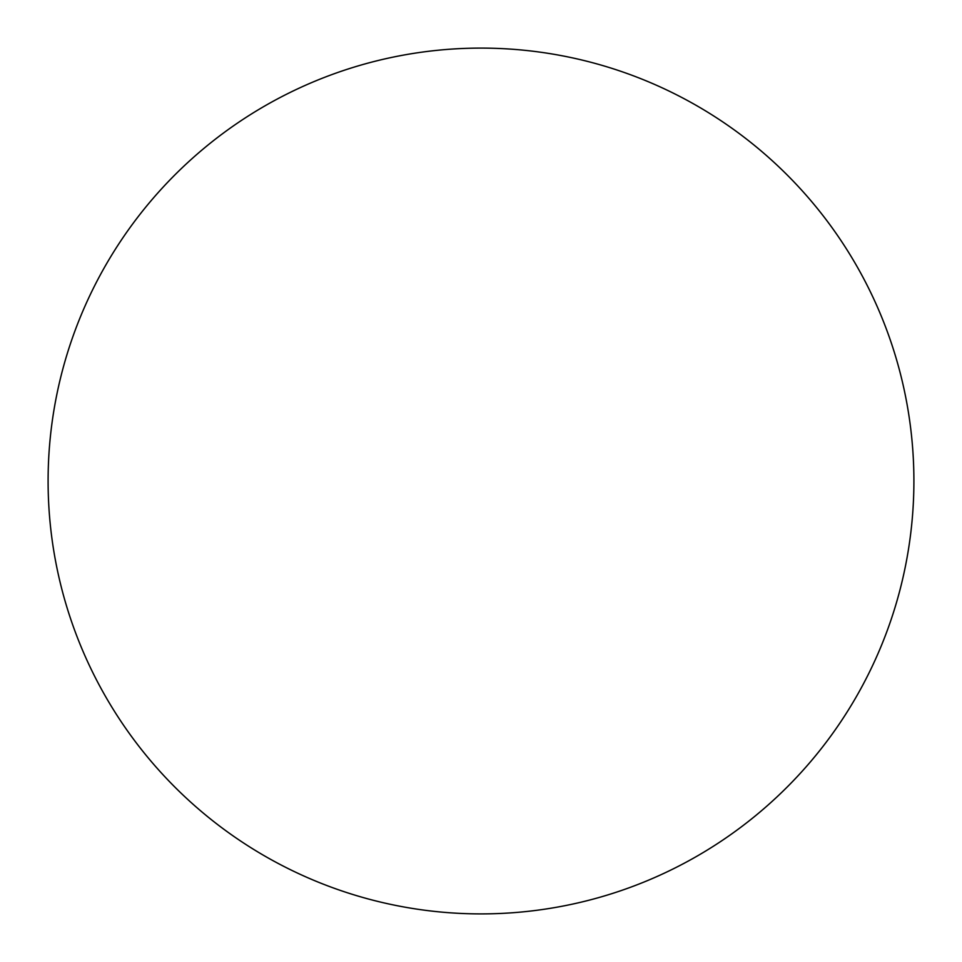 <?xml version="1.0" encoding="UTF-8"?>
<svg xmlns="http://www.w3.org/2000/svg" width="962" height="962" viewBox="0 0 962 962"><rect width="100%" height="100%" fill="white"/><g stroke="black" fill="none" stroke-linecap="round" stroke-linejoin="round"><path stroke-width="1.44" d="M48.1 481A432.9 432.9 0 0 1 481 48.1A432.9 432.9 0 0 1 913.9 481A432.9 432.9 0 0 1 481 913.9A432.9 432.9 0 0 1 48.1 481C48.1 509.427 50.878 537.578 56.421 565.452C61.965 593.338 70.178 620.406 81.049 646.668C91.931 672.919 105.267 697.871 121.056 721.512C136.844 745.141 154.798 767.003 174.892 787.108C194.997 807.202 216.859 825.155 240.488 840.944C264.129 856.733 289.081 870.069 315.332 880.952C341.594 891.822 368.662 900.035 396.548 905.579C424.422 911.122 452.573 913.9 481 913.9C509.427 913.9 537.578 911.122 565.452 905.579C593.338 900.035 620.406 891.822 646.668 880.952C672.919 870.069 697.871 856.733 721.512 840.944C745.141 825.155 767.003 807.202 787.108 787.108C807.202 767.003 825.155 745.141 840.944 721.512C856.733 697.871 870.069 672.919 880.952 646.668C891.822 620.406 900.035 593.338 905.579 565.452C911.122 537.578 913.9 509.427 913.9 481C913.9 452.573 911.122 424.422 905.579 396.548C900.035 368.662 891.822 341.594 880.952 315.332C870.069 289.081 856.733 264.129 840.944 240.488C825.155 216.859 807.202 194.997 787.108 174.892C767.003 154.798 745.141 136.844 721.512 121.056C697.871 105.267 672.919 91.931 646.668 81.049C620.406 70.178 593.338 61.965 565.452 56.421C537.578 50.878 509.427 48.1 481 48.1C452.573 48.1 424.422 50.878 396.548 56.421C368.662 61.965 341.594 70.178 315.332 81.049C289.081 91.931 264.129 105.267 240.488 121.056C216.859 136.844 194.997 154.798 174.892 174.892C154.798 194.997 136.844 216.859 121.056 240.488C105.267 264.129 91.931 289.081 81.049 315.332C70.178 341.594 61.965 368.662 56.421 396.548C50.878 424.422 48.1 452.573 48.1 481M840.944 240.488C825.155 216.859 807.202 194.997 787.108 174.892C767.003 154.798 745.141 136.844 721.512 121.056M240.488 121.056C216.859 136.844 194.997 154.798 174.892 174.892C154.798 194.997 136.844 216.859 121.056 240.488M121.056 721.512C136.844 745.141 154.798 767.003 174.892 787.108C194.997 807.202 216.859 825.155 240.488 840.944M721.512 840.944C745.141 825.155 767.003 807.202 787.108 787.108C807.202 767.003 825.155 745.141 840.944 721.512"/></g></svg>
